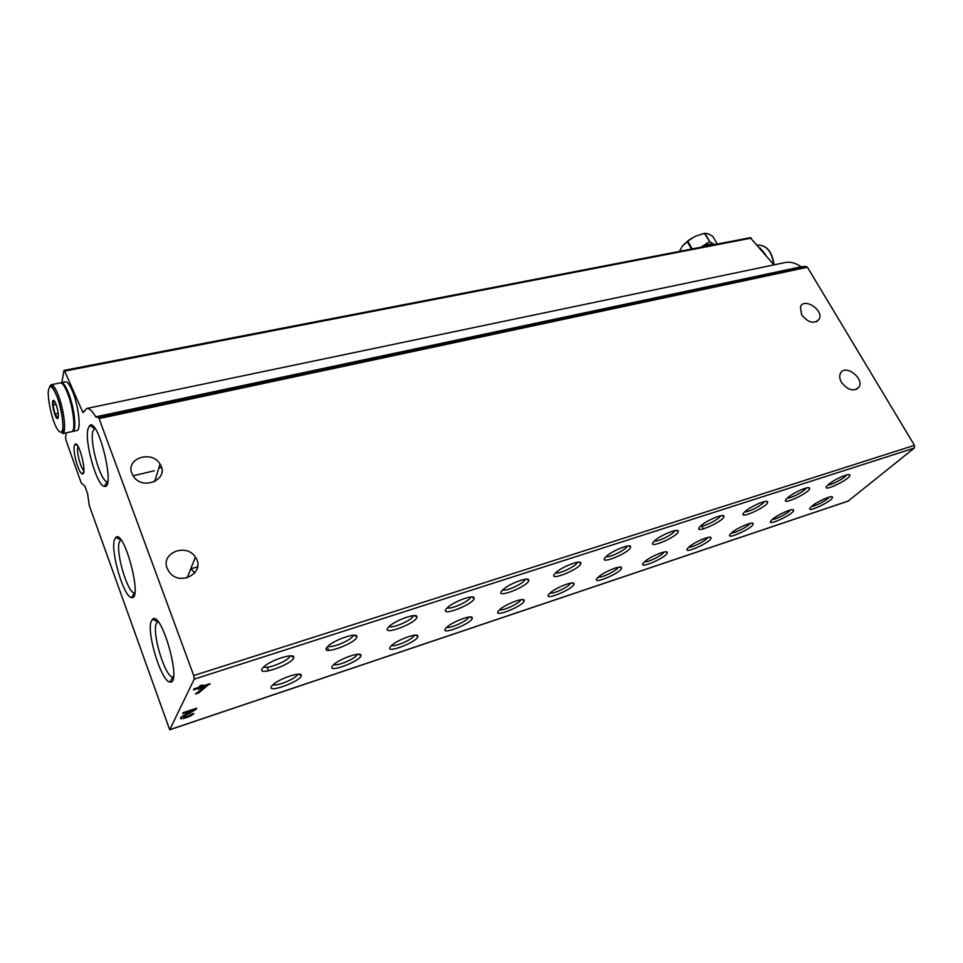 <?xml version="1.0" encoding="UTF-8"?>
<svg xmlns="http://www.w3.org/2000/svg" width="963" height="963" viewBox="0 0 963 963"><rect width="100%" height="100%" fill="white"/><g stroke="black" fill="none" stroke-linecap="round" stroke-linejoin="round"><path stroke-width="1.44" d="M78.111 446.531L77.75 447.578C76.522 452.526 80.928 468.933 83.901 470.486M263.862 666.745C266.137 669.622 286.625 661.774 289.49 656.959L289.947 655.863M328.13 646.077C330.502 648.713 350.075 640.889 352.735 636.254L353.156 635.267M389.221 626.419C391.7 628.827 410.455 621.003 412.91 616.561L413.296 615.682M447.362 607.713C449.95 609.88 467.97 602.056 470.245 597.806L470.57 597.024M502.77 589.862C505.455 591.8 522.825 583.987 524.919 579.919L525.208 579.257M555.639 572.829C558.42 574.538 575.2 566.726 577.126 562.837L577.367 562.308M606.124 556.554C609.013 558.034 625.252 550.234 627.009 546.527L627.202 546.105M654.395 540.977C657.392 542.229 673.137 534.453 674.738 530.926L674.882 530.625M700.607 526.063C703.7 527.098 718.988 519.346 720.444 515.999L720.529 515.807M744.856 511.774C748.058 512.593 762.925 504.865 764.237 501.699L764.273 501.615M787.301 498.052C790.587 498.665 804.96 491.046 806.236 488.012M828.036 484.871C831.358 485.28 845.081 477.925 846.513 474.964M273.143 684.549C275.719 686.836 294.798 679.264 297.29 674.979L297.663 674.22M333.836 664.506C336.484 666.601 354.757 659.065 357.08 654.948L357.393 654.274M391.688 645.403C394.397 647.292 411.947 639.793 414.102 635.833L414.379 635.243M446.88 627.166C449.673 628.863 466.561 621.388 468.56 617.584L468.8 617.09M499.616 609.735C502.481 611.228 518.78 603.789 520.61 600.142L520.814 599.744M550.029 593.064C552.979 594.352 568.736 586.936 570.433 583.458L570.578 583.157M598.3 577.09C601.321 578.197 616.585 570.806 618.138 567.484L618.234 567.279M644.536 561.79C647.654 562.693 662.448 555.338 663.868 552.172L663.928 552.064M688.882 547.092C692.084 547.815 706.457 540.508 707.745 537.498L707.745 537.498M731.471 532.972L730.736 533.671C722.852 541.856 754.51 527.676 753.09 523.667C752.813 521.139 736.803 528.013 731.471 532.972C734.685 533.514 748.432 526.412 749.828 523.487M772.35 519.43C775.612 519.779 788.733 512.906 790.262 510.041M811.665 506.382C814.963 506.562 827.494 499.917 829.143 497.113M61.909 382.588L63.871 370.743L64.653 371.08L82.517 411.67L83.757 411.406M64.076 370.382L750.297 237.68L773.915 264.873M66.351 432.796L65.544 437.226L66.062 440.416L81.289 483.137L84.828 486.014L87.609 493.778L89.246 505.431L169.705 729.785L194.237 679.12L193.744 675.569L99.081 418.568L98.226 417.28L95.77 416.835C92.171 410.816 89.102 408.035 86.586 408.505L83.215 412.561L82.517 411.67M86.586 408.505L784.761 262.61C790.226 261.515 795.679 262.911 801.12 266.787L806.079 266.45L807.427 267.245L914.453 445.327L914.296 448.072L848.259 501.013M801.601 314.829C808.402 322.93 814.301 324.338 819.272 319.09C823.931 310.062 803.985 297.11 800.434 306.86L801.601 314.829M131.847 473.339L133.351 476.228C142.993 491.443 170.138 478.804 160.039 464.118C152.106 449.817 125.503 458.268 131.847 473.339M167.153 568.278L169.151 571.914C179.937 587.346 206.443 572.154 195.381 557.216C186.69 542.759 160.604 552.702 167.153 568.278M841.493 382.371C848.006 390.388 853.844 391.953 859.02 387.09C864.618 378.242 844.948 363.641 840.458 373.295C839.218 375.907 839.567 378.928 841.493 382.371M209.657 684.404L210.042 683.682L202.025 686.282L202.699 684.922L199.786 685.873L199.112 687.221L193.96 688.894L193.467 689.905L198.607 688.232L198.113 689.243L205.962 685.849L195.477 693.986L198.655 692.951L209.465 683.862M183.512 715.473L180.743 717.555C178.191 720.745 191.95 716.508 193.852 713.535L191.143 714.365C187.267 716.966 184.715 717.748 183.464 716.725L195.971 709.454L196.621 708.178L183.114 712.668L182.657 713.595L193.19 710.092L183.512 715.473M787.686 497.715L786.663 498.665C778.441 507.345 811.231 492.31 809.558 488.181C809.137 485.677 793.404 492.526 787.686 497.715M745.085 511.57L744.351 512.268C735.648 521.308 769.196 506.309 767.607 501.892C767.246 499.183 750.707 506.273 745.085 511.57M700.643 526.027L700.209 526.448C691.013 535.849 725.38 520.923 723.875 516.18C723.574 513.255 706.168 520.61 700.643 526.027M654.262 541.11L654.13 541.242C644.416 551.005 679.649 536.174 678.253 531.107C678.024 527.941 659.643 535.584 654.262 541.11M605.787 556.879C596.193 566.689 631.933 551.992 630.609 546.707C630.464 543.337 611.457 551.017 605.98 556.698L605.787 556.879M555.097 573.37C546.117 583 582.085 568.471 580.809 563.018C580.761 559.467 561.381 567.014 555.603 572.865L555.097 573.37M502.024 590.644C493.706 600.057 529.939 585.697 528.711 580.099C528.759 576.368 508.946 583.771 502.842 589.801L502.024 590.644M446.387 608.736C438.767 617.945 475.301 603.741 474.133 597.999C474.302 594.087 453.97 601.345 447.542 607.557L446.387 608.736M388.005 627.732C381.131 636.699 418.026 622.652 416.919 616.777C417.196 612.673 396.262 619.799 389.485 626.191L388.005 627.732M326.674 647.678C320.583 656.405 357.911 642.49 356.852 636.495C357.261 632.197 335.618 639.215 328.467 645.788L326.674 647.678M262.165 668.671C256.904 677.121 294.738 663.326 293.739 657.235C294.281 652.733 271.807 659.667 264.247 666.408L262.165 668.671M828.565 484.413L827.277 485.617C819.489 493.935 851.581 478.876 849.835 475.024C849.366 472.713 834.355 479.333 828.565 484.413M772.519 519.286L771.519 520.213C764.044 528.085 795.017 513.881 793.512 510.137C793.199 507.79 777.935 514.423 772.519 519.286M688.75 547.213L688.268 547.682C679.962 556.181 712.367 542.025 711.019 537.763C710.802 535.043 693.974 542.157 688.75 547.213M644.247 562.055L644.03 562.272C635.279 571.083 668.466 556.987 667.203 552.449C667.058 549.512 649.339 556.903 644.247 562.055M597.83 577.535C588.814 586.563 622.712 572.552 621.544 567.761C621.472 564.619 602.898 572.227 597.879 577.487L597.83 577.535M549.379 593.69C540.929 602.549 575.055 588.67 573.912 583.747C573.924 580.448 554.989 587.936 549.717 593.364L549.379 593.69M498.774 610.566C490.901 619.233 525.292 605.486 524.185 600.443C524.281 596.976 504.937 604.367 499.376 609.952L498.774 610.566M445.845 628.213C438.61 636.687 473.278 623.061 472.219 617.897C472.412 614.274 452.586 621.556 446.736 627.298L445.845 628.213M390.436 646.691C383.864 654.948 418.881 641.442 417.858 636.158C418.159 632.378 397.767 639.564 391.604 645.475L390.436 646.691M332.379 666.059C326.505 674.076 361.907 660.678 360.932 655.297C361.342 651.337 340.3 658.451 333.812 664.53L332.379 666.059M271.47 686.366C266.342 694.154 302.201 680.829 301.275 675.352C301.792 671.223 279.992 678.289 273.167 684.524L271.47 686.366M811.965 506.129L810.726 507.272C803.636 514.844 833.97 500.628 832.405 497.125C832.044 494.934 817.455 501.362 811.965 506.129M190.891 568.784L194.779 573.021M87.91 429.161C84.479 442.643 96.962 486.171 104.365 486.315C115.873 489.782 98.443 417.473 89.679 425.49L87.91 429.161M151.311 621.159C146.195 632.27 161.375 682.021 169.97 682.009C182.501 685.162 161.664 610.157 152.563 619.209L151.311 621.159M114.441 539.906C110.372 551.787 123.926 597.566 131.594 597.578C143.066 600.731 124.371 529.144 115.873 537.318L114.441 539.906M74.307 445.917C72.731 452.357 78.858 473.88 82.288 473.868C87.585 475.445 79.147 440.5 75.102 444.184L74.307 445.917M120.857 539.762L119.256 542.205C115.596 552.63 127.585 593.027 134.375 592.931L134.796 592.943M157.932 621.532L156.319 623.518C151.721 633.257 165.155 677.17 172.762 677.037L173.448 677.001M94.711 428.102L92.773 431.52C89.655 443.353 100.694 481.777 107.266 481.801L107.675 481.825M181.429 716.857L183.391 716.544M195.621 708.515L195.971 709.454M192.937 709.406L193.19 710.092M201.652 685.271L202.025 686.282M198.33 687.474L198.607 688.232M199.377 686.703L200.316 686.402L201.014 688.292M200.858 685.524L201.52 687.293M200.316 686.402L200.725 685.572M205.673 685.09L205.962 685.849M198.246 691.843L198.655 692.951M765.633 254.665L759.939 247.912M763.298 251.873L761.673 249.947M56.251 404.809C58.707 413.187 59.032 417.773 57.238 418.568C54.819 417.665 51.244 402.378 53.013 400.548C53.82 399.789 54.891 401.21 56.251 404.809M58.105 418.183L54.963 413.897L52.989 405.11L53.988 400.548M49.703 386.392L51.111 384.731L60.356 382.901C62.547 382.78 65.147 386.729 68.156 394.758C73.754 409.72 75.788 431.532 71.731 431.641L62.547 433.615L62.378 431.918C63.811 432.062 63.064 412.308 57.455 397.466C51.099 382.54 51.208 386.861 51.039 385.549L51.111 384.731C53.254 384.622 55.818 388.595 58.815 396.648C64.389 411.67 66.519 433.531 62.547 433.615M65.219 387.92L68.879 395.841C72.731 407.337 74.392 417.123 73.886 425.189M60.862 382.889L61.295 382.708C63.486 382.588 66.098 386.548 69.107 394.565C74.705 409.516 76.739 431.328 72.658 431.436L72.165 431.448M61.295 382.708L65.58 381.866C67.795 381.745 70.419 385.682 73.441 393.686C79.05 408.613 81.036 430.389 76.92 430.509L72.658 431.436M60.97 403.461L59.417 403.786M56.119 404.46L52.989 405.11M63.028 412.212L61.476 412.537M58.237 413.211L54.963 413.897M679.445 251.379L682.49 245.95L688.437 240.69L695.467 236.188L704.386 233.371L708.274 233.78L712.861 236.453L717.254 244.072M704.916 233.275L709.803 241.761L704.386 233.371L695.467 236.188L688.714 240.16L682.851 245.505M687.269 241.605L691.494 249.044M687.811 241.195L692.204 248.911M709.262 241.857L700.883 247.238M714.739 244.554L714.414 244.409C711.537 243.483 707.263 244.313 701.594 246.889M714.414 244.409L709.803 241.761M64.653 371.08L751.309 238.09M95.77 416.835L801.12 266.787M96.24 417.292L801.938 267.028M98.226 417.28L806.079 266.45M99.081 418.568L807.427 267.245M193.744 675.569L914.453 445.327M194.237 679.12L914.296 448.072M169.825 729.653L848.86 500.808M184.812 714.751L185.089 715.509M773.77 264.681C771.881 251.572 766.464 245.035 757.544 245.084L757.508 245.096C766.692 244.963 772.194 251.548 774.059 264.849M57.431 397.55C60.886 408.156 62.727 417.834 62.956 426.573C62.535 435.998 57.985 433.145 53.591 421.096C50.257 410.84 48.451 401.366 48.15 392.699C49.101 383.37 52.195 384.983 57.431 397.55M197.571 566.93L190.746 568.832M289.081 655.935L289.49 656.959M352.35 635.339L352.735 636.254M412.561 615.754L412.91 616.561M469.932 597.108L470.245 597.806M161.531 467.5L158.787 468.15M267.088 667.251L268.496 670.862M297.025 674.281L297.29 674.979M327.288 646.919L328.696 650.398M356.828 654.334L357.08 654.948M701.738 526.099L703.243 528.952M169.705 729.785L848.572 500.965M77.534 445.628L75.102 444.184M83.793 471.533L82.288 473.868M120.544 539.942L115.873 537.318M134.375 592.931L131.594 597.578M157.451 621.809L152.563 619.209M172.762 677.037L169.97 682.009M154.381 470.751L133.075 475.806M94.362 428.306L89.679 425.49M107.266 481.801L104.365 486.315M831.081 496.752L832.405 497.125M298.361 674.184L301.275 675.352M358.188 654.214L360.932 655.297M415.27 635.171L417.858 636.158M469.8 616.994L472.219 617.897M521.922 599.636L524.185 600.443M571.805 583.012L573.912 583.747M619.582 567.111L621.544 567.761M665.385 551.859L667.203 552.449M709.334 537.246L711.019 537.763M751.537 523.21L753.09 523.667M792.08 509.716L793.512 510.137M848.355 474.627L849.835 475.024M290.308 655.851L293.739 657.235M353.626 635.243L356.852 636.495M413.885 615.634L416.919 616.777M471.304 596.976L474.133 597.999M526.075 579.172L528.711 580.099M578.378 562.199L580.809 563.018M628.358 545.973L630.609 546.707M676.182 530.457L678.253 531.107M721.961 515.602L723.875 516.18M765.85 501.374L767.607 501.892M807.945 487.723L809.558 488.181M856.504 389.389L859.02 387.09M187.135 577.872L195.381 557.216M154.634 481.681L160.039 464.118M816.78 321.654L819.272 319.09M183.09 715.714L183.464 716.725M54.024 401.547L53.013 400.548M57.599 417.557L57.238 418.568"/></g></svg>
